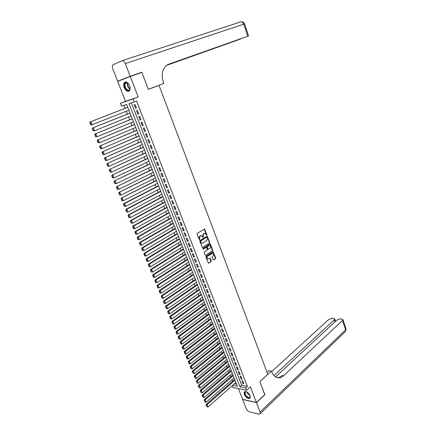 <?xml version="1.0" encoding="UTF-8"?>
<svg xmlns="http://www.w3.org/2000/svg" width="436" height="436" viewBox="0 0 436 436"><rect width="100%" height="100%" fill="white"/><g stroke="black" fill="none" stroke-linecap="round" stroke-linejoin="round"><path stroke-width="0.65" d="M206.746 235.26L206.877 234.737L204.517 229.02L197.274 233.342L197.083 234.099L199.394 239.767L200.07 236.094L201.525 235.598L203.187 237.484L203.051 236.258L203.661 233.865L204.233 233.505L205.094 233.374L206.746 235.26M206.446 235.222L204.222 229.08M199.279 239.702L199.083 238.525L199.454 238.503M202.882 237.451L202.68 236.279L203.051 236.258M250.084 395.681C247.948 392.04 245.969 390.863 244.133 392.144L244.269 394.422C246.389 398.052 248.373 399.223 250.215 397.937L250.084 395.681M129.574 85.669C127.868 82.257 126.124 81.243 124.336 82.627C123.519 83.854 123.492 85.532 124.249 87.663C125.955 91.07 127.704 92.072 129.492 90.677C130.299 89.462 130.326 87.794 129.574 85.669M213.068 259.692L213.629 259.943L215.515 258.679L215.7 257.938L213.177 251.763L206.086 256.275L205.896 257.027L208.463 263.251L211.057 261.66L211.242 260.908L209.989 258.09L207.798 259.017C206.729 258.232 206.642 257.3 207.531 256.21L212.752 253.142C213.814 253.916 213.907 254.847 213.03 255.932L212.288 256.423L212.103 257.175L213.068 259.692M131.389 102.869L241.74 385.282L247.397 386.421L245.648 388.002L246.547 390.313L232.786 387.441L232.126 385.778M130.271 76.447L117.676 81.401L125.508 101.337L138.207 96.961L130.271 76.447L141.885 72.365L148.371 89.369L159.02 85.342L267.824 374.333L259.867 381.598L264.815 394.564L256.423 402.461L250.378 386.841L246.547 390.313M138.207 96.961L133.078 98.923L134.239 101.904L129.029 103.664L239.991 386.841L245.648 388.002M247.397 386.421L136.572 100.999L134.239 101.904M209.596 243.125L209.787 242.378L207.214 236.11L200.02 240.492L199.83 241.25L202.44 247.566L209.596 243.125L209.226 243.141L209.411 242.394L206.926 236.165M210.501 244.269L212.752 250.182L212.566 250.929L205.748 255.392L205.171 255.136L204.19 252.586L204.38 251.828L207.171 250.024L207.362 249.272L206.419 247.277L203.22 249.196L202.947 248.487L209.934 244.007L210.501 244.269L210.13 244.28L212.381 250.193L212.752 250.182M238.394 388.612L242.612 399.349L256.423 402.461M206.119 405.224L207.16 406.957L206.119 405.224L206.195 404.368L234.497 379.636M204.179 400.51L205.225 402.254L204.179 400.51L204.261 399.659L232.704 375.074M198.315 386.252L199.366 388.007L198.315 386.252L198.402 385.408L227.276 361.264M179.321 238.547L179.142 238.824M177.283 233.358L177.103 233.636M175.234 228.137L175.054 228.42M173.174 222.9L172.994 223.183M171.103 217.635L170.923 217.924M169.026 212.343L168.846 212.637M166.934 207.029L166.759 207.329M164.835 201.694L164.661 201.993M162.732 196.325L162.557 196.636M160.612 190.941L160.437 191.251M159.761 188.777L125.693 206.413L124.315 206.381L124.652 206.337L123.84 204.364L123.502 204.408L124.315 206.381M158.486 185.523L158.312 185.84M157.63 183.354L157.352 183.398L157.598 183.273M156.35 180.084L156.175 180.406M154.197 174.623L154.028 174.945M152.044 169.13L151.875 169.457M150.872 166.917L151.15 166.863M149.875 163.614L149.706 163.947M148.698 161.375L148.981 161.342M147.695 158.072L147.531 158.41M146.507 155.81L146.801 155.794M145.51 152.502L145.341 152.845M144.311 150.218L144.61 150.218M143.308 146.91L143.144 147.254M142.098 144.599L142.409 144.616M141.101 141.286L140.937 141.64M139.88 138.953L140.196 138.986M138.877 135.64L138.719 135.994M137.651 133.28L137.972 133.334M136.648 129.961L136.49 130.32M135.411 127.579L135.743 127.65M134.408 124.26L134.25 124.625M133.16 121.851L133.498 121.944M132.157 118.527L131.999 118.897M130.893 116.096L131.241 116.205M129.895 112.771L129.737 113.147M136.446 108.046L135.067 104.515L134.201 104.804L135.574 108.33L136.446 108.046M138.73 113.91L137.362 110.395L136.49 110.673L137.858 114.183L138.73 113.91M141.002 119.747L139.64 116.249L138.768 116.516L140.125 120.009L141.002 119.747M143.264 125.557L141.907 122.075L141.035 122.331L142.387 125.802L143.264 125.557M145.515 131.334L144.163 127.868L143.286 128.113L144.638 131.574L145.515 131.334M147.755 137.084L146.414 133.639L145.531 133.874L146.872 137.313L147.755 137.084M149.984 142.812L148.649 139.378L147.766 139.602L149.101 143.024L149.984 142.812M152.202 148.507L150.872 145.09L149.989 145.302L151.319 148.709L152.202 148.507M154.409 154.175L153.085 150.774L152.202 150.976L153.526 154.371L154.409 154.175M156.606 159.816L155.292 156.431L154.404 156.628L155.717 160.001L156.606 159.816M158.797 165.429L157.483 162.067L156.595 162.246L157.903 165.604L158.797 165.429M160.971 171.016L159.669 167.669L158.775 167.838L160.077 171.185L160.971 171.016M163.135 176.58L161.838 173.245L160.944 173.403L162.246 176.733L163.135 176.58M165.293 182.112L164.001 178.793L163.108 178.945L164.399 182.259L165.293 182.112M167.435 187.622L166.154 184.319L165.255 184.461L166.541 187.758L167.435 187.622M169.571 193.104L168.291 189.818L167.397 189.949L168.678 193.23L169.571 193.104M171.697 198.56L170.422 195.29L169.528 195.41L170.798 198.674L171.697 198.56M173.811 203.988L172.547 200.734L171.648 200.849L172.912 204.097L173.811 203.988M175.921 209.394L174.656 206.157L173.757 206.255L175.016 209.493L175.921 209.394M178.013 214.774L176.76 211.553L175.855 211.645L177.109 214.861L178.013 214.774M180.101 220.131L178.847 216.921L177.943 217.003L179.196 220.207L180.101 220.131M182.177 225.461L180.929 222.262L180.024 222.338L181.267 225.526L182.177 225.461M184.243 230.764L183 227.587L182.095 227.647L183.333 230.824L184.243 230.764M186.297 236.045L185.066 232.879L184.155 232.933L185.387 236.094L186.297 236.045M188.347 241.299L187.12 238.149L186.21 238.198L187.436 241.342L188.347 241.299M190.385 246.531L189.159 243.397L188.248 243.435L189.469 246.563L190.385 246.531M192.412 251.741L191.197 248.618L190.281 248.645L191.497 251.763L192.412 251.741M194.429 256.924L193.219 253.817L192.303 253.834L193.513 256.94L194.429 256.924M196.44 262.085L195.235 258.989L194.32 259L195.524 262.091L196.44 262.085M198.44 267.219L197.241 264.14L196.325 264.145L197.524 267.219L198.44 267.219M200.429 272.331L199.236 269.268L198.32 269.263L199.514 272.32L200.429 272.331M202.413 277.421L201.225 274.369L200.304 274.353L201.492 277.4L202.413 277.421M204.386 282.484L203.203 279.449L202.282 279.427L203.465 282.457L204.386 282.484M206.348 287.531L205.171 284.506L204.25 284.474L205.427 287.493L206.348 287.531M208.304 292.551L207.133 289.542L206.212 289.504L207.383 292.507L208.304 292.551M210.25 297.548L209.084 294.551L208.163 294.507L209.329 297.494L210.25 297.548M212.19 302.524L211.029 299.543L210.103 299.483L211.264 302.464L212.19 302.524M214.12 307.478L212.964 304.508L212.038 304.442L213.193 307.407L214.12 307.478M216.038 312.405L214.888 309.451L213.962 309.38L215.112 312.329L216.038 312.405M217.951 317.315L216.806 314.372L215.88 314.296L217.024 317.234L217.951 317.315M219.853 322.204L218.714 319.272L217.787 319.185L218.927 322.111L219.853 322.204M221.75 327.065L220.616 324.15L219.684 324.057L220.818 326.967L221.75 327.065M223.635 331.91L222.507 329.006L221.575 328.902L222.703 331.801L223.635 331.91M225.516 336.734L224.387 333.84L223.455 333.731L224.584 336.619L225.516 336.734M227.385 341.53L226.262 338.652L225.33 338.538L226.448 341.41L227.385 341.53M229.243 346.309L228.132 343.448L227.194 343.323L228.311 346.184L229.243 346.309M231.096 351.067L229.985 348.217L229.053 348.086L230.164 350.931L231.096 351.067M232.944 355.809L231.838 352.969L230.9 352.828L232.007 355.662L232.944 355.809M234.781 360.523L233.68 357.694L232.742 357.547L233.843 360.37L234.781 360.523M236.606 365.221L235.511 362.403L234.573 362.251L235.669 365.063L236.606 365.221M238.432 369.897L237.337 367.09L236.399 366.932L237.489 369.728L238.432 369.897M240.241 374.551L239.157 371.761L238.22 371.592L239.304 374.377L240.241 374.551M242.045 379.184L240.966 376.404L240.023 376.23L241.108 379.004L242.045 379.184M241.827 380.851L242.907 383.609L243.844 383.8L242.77 381.031L241.827 380.851M123.928 105.387L125.078 108.297M126.244 111.251L127.361 114.096M128.527 117.05L129.639 119.862M130.805 122.821L131.901 125.606M133.067 128.566L134.152 131.318M135.324 134.283L136.397 137.008M137.563 139.972L138.626 142.665M139.798 145.629L140.85 148.295M142.016 151.265L143.057 153.903M144.229 156.873L145.259 159.478M146.431 162.454L147.444 165.031M148.621 168.007L149.624 170.558M150.796 173.539L151.793 176.057M152.971 179.038L153.952 181.534M155.129 184.515L156.099 186.984M157.276 189.965L158.235 192.407M159.413 195.388L160.366 197.802M161.543 200.789L162.486 203.176M163.664 206.163L164.595 208.522M165.773 211.515L166.694 213.847M167.871 216.839L168.781 219.145M169.958 222.137L170.858 224.42M172.04 227.412L172.929 229.668M174.111 232.661L174.989 234.895M176.171 237.893L177.038 240.094M178.22 243.092L179.082 245.272M180.264 248.269L181.114 250.428M182.297 253.425L183.136 255.556M184.319 258.559L185.153 260.668M186.335 263.666L187.153 265.753M188.341 268.75L189.153 270.81M190.336 273.813L191.137 275.852M192.32 278.855L193.115 280.866M194.298 283.874L195.083 285.858M196.271 288.866L197.045 290.828M198.227 293.837L198.996 295.777M200.179 298.785L200.936 300.704M202.124 303.712L202.871 305.609M204.059 308.623L204.795 310.492M205.983 313.506L206.713 315.353M207.901 318.367L208.621 320.198M209.809 323.207L210.523 325.016M211.711 328.025L212.414 329.812M213.602 332.826L214.294 334.586M215.482 337.6L216.169 339.344M217.357 342.358L218.038 344.08M219.226 347.094L219.897 348.795M221.085 351.808L221.744 353.487M222.932 356.501L223.586 358.158M224.774 361.172L225.423 362.812M226.611 365.826L227.249 367.444M228.437 370.458L229.069 372.055M230.257 375.074L230.878 376.65M232.066 379.663L232.682 381.222M234.372 383.794L236.579 384.241M127.617 106.984L127.465 107.365M128.62 110.308L128.985 110.461M130.98 116.314L131.252 116.227M133.236 122.053L133.509 121.971M135.482 127.759L135.754 127.683M137.716 133.443L137.989 133.372M139.94 139.1L140.212 139.03M142.152 144.73L142.425 144.665M144.354 150.333L144.627 150.267M146.545 155.908L146.823 155.848M148.731 161.456L149.003 161.402M150.9 166.983L151.178 166.928M153.063 172.482L153.336 172.427M155.211 177.953L155.489 177.904M174.373 226.05L141.618 245.179L140.261 245.136L140.605 245.125L139.82 243.217L139.476 243.228L140.261 245.136M176.455 231.271L143.847 250.613L142.49 250.569L142.839 250.558L142.06 248.656L141.711 248.673L142.49 250.569M159.02 85.342L156.295 86.306M232.628 385.331L237.391 386.312L126.631 104.471L121.579 106.177L120.434 103.278L133.078 98.923M125.508 101.337L120.434 103.278M241.74 385.282L239.991 386.841M135.574 108.33L136.424 107.992M137.858 114.183L138.703 113.84M140.125 120.009L140.97 119.66M142.387 125.802L143.221 125.448M144.638 131.574L145.466 131.214M146.872 137.313L147.7 136.948M149.101 143.024L149.924 142.654M151.319 148.709L152.137 148.333M153.526 154.371L154.339 153.99M155.717 160.001L156.529 159.614M157.903 165.604L158.709 165.211M160.077 171.185L160.879 170.787M162.246 176.733L163.042 176.329M164.399 182.259L165.19 181.85M166.541 187.758L167.331 187.344M168.678 193.23L169.457 192.81M170.798 198.674L171.577 198.249M172.912 204.097L173.686 203.667M175.016 209.493L175.79 209.057M177.109 214.861L177.877 214.425M179.196 220.207L179.959 219.766M181.267 225.526L182.03 225.08M183.333 230.824L184.09 230.371M185.387 236.094L186.139 235.636M187.436 241.342L188.183 240.879M189.469 246.563L190.216 246.1M191.497 251.763L192.238 251.294M193.513 256.94L194.249 256.466M195.524 262.091L196.255 261.611M197.524 267.219L198.249 266.734M199.514 272.32L200.238 271.835M201.492 277.4L202.211 276.909M203.465 282.457L204.184 281.961M205.427 287.493L206.141 286.992M207.383 292.507L208.092 292M209.329 297.494L210.032 296.987M211.264 302.464L211.967 301.952M213.193 307.407L213.891 306.89M215.112 312.329L215.809 311.811M217.024 317.234L217.717 316.705M218.927 322.111L219.613 321.583M220.818 326.967L221.504 326.433M222.703 331.801L223.385 331.267M224.584 336.619L225.259 336.08M226.448 341.41L227.123 340.865M228.311 346.184L228.982 345.634M230.164 350.931L230.829 350.381M232.007 355.662L232.671 355.111M233.843 360.37L234.503 359.814M235.669 365.063L236.328 364.501M237.489 369.728L238.143 369.167M239.304 374.377L239.953 373.81M241.108 379.004L241.757 378.432M242.907 383.609L243.55 383.037M204.566 233.364L204.233 233.505M202.68 236.279L203.29 233.887L203.868 233.527M200.996 235.587L200.647 235.734M199.083 238.525L199.699 236.11L200.282 235.751M202.724 247.523L209.226 243.141M207.198 237.315L206.795 237.124L200.724 240.939L200.876 242.209L201.846 243.19L202.735 243.054L206.877 240.438L207.476 238.045L207.198 237.315M201.999 243.223L201.476 243.206L200.506 242.225L200.353 240.955L206.424 237.146M205.748 255.392L212.196 250.94L212.381 250.193M206.212 247.283L202.914 249.163M210.043 248.16C210.931 247.07 210.833 246.133 209.754 245.354L207.432 246.487L207.247 247.239L208.185 249.229L210.043 248.16M209.296 245.348L209.018 245.468M208.016 249.234L207.52 248.94L206.877 247.25L207.062 246.504L208.648 245.484M212.305 253.131L212.01 253.262M207.874 259.033L207.427 259.022C206.359 258.237 206.272 257.305 207.16 256.215L211.64 253.272M208.746 263.202L210.686 261.665L210.871 260.913L209.705 258.134M213.629 259.943L215.144 258.684L215.324 257.938L212.893 251.812M127.726 107.261L90.083 121.993L127.743 107.305M128.887 110.204L91.326 125.012L90.726 124.74L91.053 124.636L90.181 122.516L89.854 122.625L90.726 124.74M90.181 122.516L90.901 121.726L92.143 124.751L91.053 124.636M89.854 122.625L90.083 121.993M129.078 84.617L129.933 86.829C130.07 90.699 128.784 91.511 126.059 89.266C123.437 86.312 124.451 80.943 127.334 82.764L129.149 84.737M128.053 83.309L127.563 82.96L125.448 83.216C124.565 84.884 124.876 86.808 126.38 88.977C127.628 90.345 128.696 90.574 129.579 89.663L130.042 88.464M125.454 81.957L124.729 82.518C123.633 84.589 124.015 86.971 125.879 89.669C126.947 90.906 127.988 91.391 129.001 91.129M250.062 395.626L250.09 395.719C250.139 398.493 248.727 398.537 245.855 395.844C244.285 393.452 244.291 392.073 245.871 391.708L246.961 392.008M246.514 391.828L245.179 392.318C244.847 393.19 245.168 394.286 246.144 395.61C247.861 397.485 249.163 397.932 250.051 396.956L250.182 396.106M244.618 391.637L244.427 391.915C244.013 393 244.411 394.357 245.621 395.997C247.37 397.992 248.874 398.689 250.133 398.084M130.201 76.267L141.814 72.185L148.349 89.309L163.778 83.478L163.413 82.497C160.808 73.461 162.595 67.351 168.765 64.174L247.79 36.232L243.773 24.171L125.29 63.58L130.201 76.267L117.606 81.227L122.576 79.477M141.814 72.185L136.844 74.136M166.944 65.078L240.596 39.027L166.465 65.422M125.29 63.58C124.304 61.411 123.137 60.49 121.797 60.811L112.831 64.871C112.177 65.836 112.15 67.182 112.761 68.893L117.606 81.227M167.25 64.893L247.79 36.232M264.707 394.667L259.883 381.642L271.421 371.112L271.71 371.87C272.805 374.693 274.418 376.541 276.549 377.418C279.04 378.301 281.443 377.696 283.754 375.598L342.467 320.487L342.919 319.544L340.636 318.809L336.886 320.046L275.59 376.949M267.006 372.159L268.669 370.644L271.421 371.112M256.472 402.597L242.667 399.485L246.286 408.701C247.043 410.331 248.122 411.382 249.523 411.867L258.87 414.146L260.221 413.682L260.118 412.015L256.472 402.597L264.865 394.7M273.917 375.576L334.27 319.839L334.734 318.896L332.515 318.182L328.82 319.408L271.628 371.663M276.996 377.571C278.898 377.652 280.697 376.917 282.386 375.358L283.754 375.598M129.999 113.038L92.563 128.02L130.021 113.098M131.16 115.987L94.617 130.773L93.206 130.762L93.533 130.664L92.666 128.555L92.339 128.658L93.206 130.762M92.666 128.555L93.38 127.764L94.617 130.773L93.533 130.664M92.339 128.658L92.563 128.02M132.261 118.794L95.026 134.016L132.288 118.87M133.416 121.742L97.081 136.768L95.669 136.757L95.996 136.659L95.135 134.566L94.808 134.659L95.669 136.757M95.135 134.566L95.849 133.776L97.081 136.768L95.996 136.659M94.808 134.659L95.026 134.016M134.506 124.516L97.484 139.983L134.544 124.609M135.667 127.47L99.533 142.73L98.122 142.719L98.454 142.626L97.593 140.545L97.266 140.632L98.122 142.719M97.593 140.545L98.307 139.754L99.533 142.73L98.454 142.626M97.266 140.632L97.484 139.983M136.746 130.211L99.926 145.924L136.79 130.32M137.907 133.165L101.97 148.665L100.563 148.649L100.896 148.567L100.04 146.491L99.708 146.578L100.563 148.649M100.04 146.491L100.754 145.706L101.97 148.665L100.896 148.567M99.708 146.578L99.926 145.924M138.975 135.879L102.351 151.832L139.024 136.005M140.136 138.839L104.395 154.573L102.994 154.551L103.327 154.475L102.476 152.409L102.144 152.491L102.994 154.551M102.476 152.409L103.185 151.624L104.395 154.573L103.327 154.475M102.144 152.491L102.351 151.832M141.193 141.526L104.771 157.712L141.248 141.662M142.354 144.485L106.809 160.448L105.408 160.426L105.741 160.35L104.896 158.295L104.564 158.377L105.408 160.426M104.896 158.295L105.605 157.51L106.809 160.448L105.741 160.35M104.564 158.377L104.771 157.712M143.4 147.139L107.174 163.56L143.46 147.297M144.561 150.098L109.213 166.29L107.812 166.274L108.144 166.198L107.305 164.154L106.973 164.23L107.812 166.274M107.305 164.154L108.014 163.375L109.213 166.29L108.144 166.198M106.973 164.23L107.174 163.56M145.597 152.731L109.567 169.381L145.662 152.9M146.758 155.69L111.6 172.111L110.204 172.089L110.542 172.018L109.703 169.986L109.371 170.056L110.204 172.089M109.703 169.986L110.406 169.206L111.6 172.111L110.542 172.018M109.371 170.056L109.567 169.381M147.782 158.29L111.948 175.174L147.853 158.475M148.949 161.255L113.976 177.899L112.586 177.872L112.924 177.812L112.09 175.784L111.752 175.85L112.586 177.872M112.09 175.784L112.788 175.005L113.976 177.899L112.924 177.812M111.752 175.85L111.948 175.174M149.957 163.827L114.319 180.935L150.039 164.029M151.123 166.792L116.341 183.66L114.957 183.632L115.289 183.572L114.461 181.556L114.128 181.621L114.957 183.632M114.461 181.556L115.164 180.782L116.341 183.66L115.289 183.572M114.128 181.621L114.319 180.935M152.12 169.337L116.679 186.668L152.208 169.555M153.292 172.307L118.696 189.388L117.311 189.36L117.649 189.306L116.826 187.3L116.488 187.36L117.311 189.36M116.826 187.3L117.524 186.526L118.696 189.388L117.649 189.306M116.488 187.36L116.679 186.668M154.279 174.82L119.023 192.374L154.371 175.054M155.445 177.795L121.039 195.088L119.655 195.061L119.998 195.012L119.175 193.017L118.837 193.072L119.655 195.061M119.175 193.017L119.873 192.243L121.039 195.088L119.998 195.012M118.837 193.072L119.023 192.374M156.426 180.281L121.361 198.053L156.519 180.526M157.592 183.251L123.372 200.767L121.993 200.734L122.331 200.691L121.513 198.707L121.175 198.751L121.993 200.734M121.513 198.707L122.205 197.933L123.372 200.767L122.331 200.691M121.175 198.751L121.361 198.053M158.557 185.714L123.682 203.705L124.533 203.59L158.66 185.976M123.84 204.364L124.533 203.59L125.693 206.413L124.652 206.337M123.502 204.408L123.682 203.705M160.682 191.121L125.993 209.324L126.849 209.226L160.791 191.399M161.854 194.096L127.999 212.032L126.625 212L126.969 211.961L126.157 209.994L125.819 210.038L126.625 212M126.157 209.994L126.849 209.226L127.999 212.032L126.969 211.961M125.819 210.038L125.993 209.324M162.797 196.505L128.298 214.921L129.149 214.828L162.911 196.794M163.969 199.481L130.299 217.624L128.925 217.591L129.269 217.553L128.462 215.602L128.119 215.635L128.925 217.591M128.462 215.602L129.149 214.828L130.299 217.624L129.269 217.553M128.119 215.635L128.298 214.921M164.906 201.863L130.587 220.491L131.443 220.409L165.026 202.162M166.078 204.844L132.582 223.188L131.214 223.15L131.558 223.123L130.756 221.177L130.413 221.21L131.214 223.15M130.756 221.177L131.443 220.409L132.582 223.188L131.558 223.123M130.413 221.21L130.587 220.491M166.999 207.193L132.866 226.033L133.721 225.962L167.124 207.514M168.171 210.174L134.86 228.726L133.492 228.687L133.836 228.66L133.04 226.725L132.697 226.753L133.492 228.687M133.04 226.725L133.721 225.962L134.86 228.726L133.836 228.66M132.697 226.753L132.866 226.033M169.086 212.501L135.133 231.543L135.994 231.483L169.217 212.833M170.258 215.488L137.122 234.236L135.76 234.197L136.103 234.176L135.313 232.252L134.964 232.274L135.76 234.197M135.313 232.252L135.994 231.483L137.122 234.236L136.103 234.176M134.964 232.274L135.133 231.543M171.163 217.787L137.389 237.031L138.25 236.982L171.299 218.131M172.334 220.769L139.378 239.718L138.016 239.68L138.359 239.664L137.569 237.745L137.226 237.767L138.016 239.68M137.569 237.745L138.25 236.982L139.378 239.718L138.359 239.664M137.226 237.767L137.389 237.031M173.228 223.047L139.634 242.492L140.496 242.454L173.37 223.406M139.82 243.217L140.496 242.454L141.618 245.179L140.605 245.125M139.476 243.228L139.634 242.492M175.288 228.284L141.869 247.931L142.736 247.899L175.435 228.655M142.06 248.656L142.736 247.899L143.847 250.613L142.839 250.558M141.711 248.673L141.869 247.931M177.338 233.494L144.093 253.338L144.959 253.316L177.485 233.876M178.509 236.481L146.071 256.014L144.714 255.97L145.063 255.965L144.289 254.074L143.94 254.084L144.714 255.97M144.289 254.074L144.959 253.316L146.071 256.014L145.063 255.965M143.94 254.084L144.093 253.338M179.376 238.683L146.305 258.722L147.177 258.712L179.528 239.081M180.548 241.669L148.278 261.398L146.927 261.349L147.275 261.349L146.501 259.469L146.158 259.469L146.927 261.349M146.501 259.469L147.177 258.712L148.278 261.398L147.275 261.349M146.158 259.469L146.305 258.722M181.403 243.844L148.513 264.08L149.379 264.074L181.567 244.258M182.58 246.836L150.48 266.75L149.134 266.701L149.483 266.707L148.709 264.832L148.36 264.832L149.134 266.701M148.709 264.832L149.379 264.074L150.48 266.75L149.483 266.707M148.36 264.832L148.513 264.08M183.425 248.989L150.703 269.41L151.575 269.415L183.589 249.408M184.597 251.975L152.671 272.08L151.325 272.031L151.674 272.037L150.905 270.173L150.556 270.167L151.325 272.031M150.905 270.173L151.575 269.415L152.671 272.08L151.674 272.037M150.556 270.167L150.703 269.41M185.436 254.101L152.883 274.718L153.761 274.735L185.605 254.542M186.613 257.098L154.845 277.383L153.505 277.334L153.854 277.34L153.09 275.487L152.742 275.481L153.505 277.334M153.09 275.487L153.761 274.735L154.845 277.383L153.854 277.34M152.742 275.481L152.883 274.718M187.436 259.197L155.058 279.999L155.935 280.026L187.611 259.649M188.614 262.189L157.015 282.659L155.674 282.61L156.028 282.621L155.265 280.779L154.916 280.768L155.674 282.61M155.265 280.779L155.935 280.026L157.015 282.659L156.028 282.621M154.916 280.768L155.058 279.999M189.431 264.271L157.216 285.258L158.094 285.291L189.611 264.728M190.608 267.263L159.173 287.913L158.186 287.874L157.434 286.038L157.08 286.027L157.837 287.864L158.186 287.874M157.434 286.038L158.094 285.291L159.173 287.913M157.08 286.027L157.216 285.258M191.415 269.317L159.369 290.485L160.252 290.529L191.6 269.791M192.592 272.315L161.32 293.139L160.339 293.106L159.587 291.281L159.233 291.264L159.985 293.09L160.339 293.106M159.587 291.281L160.252 290.529L161.32 293.139M159.233 291.264L159.369 290.485M193.388 274.342L161.511 295.695L162.394 295.744L193.579 274.827M194.565 277.34L163.462 298.344L162.481 298.311L161.729 296.496L161.38 296.475L162.127 298.289L162.481 298.311M161.729 296.496L162.394 295.744L163.462 298.344M161.38 296.475L161.511 295.695M195.355 279.345L163.642 300.878L164.525 300.938L195.551 279.847M196.532 282.343L165.587 303.527L164.612 303.494L163.865 301.685L163.511 301.658L164.258 303.472L164.612 303.494M163.865 301.685L164.525 300.938L165.587 303.527M163.511 301.658L163.642 300.878M197.312 284.327L165.762 306.034L166.65 306.105L197.513 284.839M198.489 287.324L167.707 308.683L166.732 308.655L165.991 306.851L165.636 306.824L166.378 308.623L166.732 308.655M165.991 306.851L166.65 306.105L167.707 308.683M165.636 306.824L165.762 306.034M199.263 289.286L167.876 311.173L168.759 311.25L199.465 289.809M200.44 292.284L169.811 313.811L168.841 313.784L168.105 311.991L167.751 311.963L168.487 313.751L168.841 313.784M168.105 311.991L168.759 311.25L169.811 313.811M167.751 311.963L167.876 311.173M201.203 294.224L169.975 316.28L170.863 316.367L201.41 294.758M202.38 297.221L171.909 318.918L170.945 318.896L170.209 317.108L169.855 317.076L170.59 318.858L170.945 318.896M170.209 317.108L170.863 316.367L171.909 318.918M169.855 317.076L169.975 316.28M203.132 299.134L172.067 321.37L172.956 321.463L203.345 299.679M204.31 302.137L174.002 324.002L173.038 323.981L172.307 322.204L171.948 322.166L172.678 323.943L173.038 323.981M172.307 322.204L172.956 321.463L174.002 324.002M171.948 322.166L172.067 321.37M205.056 304.028L174.149 326.433L175.043 326.537L205.274 304.584M206.233 307.031L176.079 329.06L175.119 329.044L174.389 327.273L174.035 327.234L174.76 329L175.119 329.044M174.389 327.273L175.043 326.537L176.079 329.06M174.035 327.234L174.149 326.433M206.969 308.901L176.22 331.469L177.114 331.583L207.193 309.467M208.146 311.904L178.15 334.096L177.19 334.085L176.466 332.319L176.111 332.276L176.831 334.036L177.19 334.085M176.466 332.319L177.114 331.583L178.15 334.096M176.111 332.276L176.22 331.469M208.877 313.751L178.286 336.488L179.18 336.608L209.106 314.329M210.054 316.754L180.21 339.11L179.25 339.099L178.531 337.344L178.177 337.295L178.896 339.05L179.25 339.099M178.531 337.344L179.18 336.608L180.21 339.11M178.177 337.295L178.286 336.488M210.773 318.574L180.34 341.481L181.234 341.611L211.002 319.168M211.951 321.583L182.259 344.102L181.305 344.091L180.586 342.347L180.232 342.293L180.945 344.037L181.305 344.091M180.586 342.347L181.234 341.611L182.259 344.102M180.232 342.293L180.34 341.481M212.659 323.381L182.384 346.451L183.278 346.587L212.899 323.986M213.842 326.39L184.297 349.067L183.349 349.062L182.635 347.323L182.275 347.269L182.989 349.002L183.349 349.062M182.635 347.323L183.278 346.587L184.297 349.067M182.275 347.269L182.384 346.451M214.539 328.172L184.417 351.4L185.316 351.541L214.785 328.782M215.722 331.175L186.33 354.016L185.382 354.005L184.673 352.277L184.314 352.217L185.022 353.945L185.382 354.005M184.673 352.277L185.316 351.541L186.33 354.016M184.314 352.217L184.417 351.4M216.414 332.935L186.445 356.326L187.344 356.479L216.659 333.562M217.597 335.938L188.352 358.937L187.409 358.932L186.701 357.209L186.341 357.149L187.049 358.866L187.409 358.932M186.701 357.209L187.344 356.479L188.352 358.937M186.341 357.149L186.445 356.326M218.278 337.677L188.461 361.226L189.36 361.39L218.529 338.314M219.461 340.685L190.363 363.837L189.426 363.831L188.717 362.12L188.357 362.054L189.066 363.766L189.426 363.831M188.717 362.12L189.36 361.39L190.363 363.837M188.357 362.054L188.461 361.226M220.136 342.402L190.467 366.109L191.366 366.278L220.387 343.05M221.319 345.41L192.369 368.709L191.431 368.709L190.728 367.003L190.369 366.938L191.072 368.643L191.431 368.709M190.728 367.003L191.366 366.278L192.369 368.709M190.369 366.938L190.467 366.109M221.984 347.105L192.461 370.965L193.366 371.14L222.24 347.765M223.167 350.113L194.363 373.565L193.426 373.565L192.369 371.799L193.426 373.565M192.728 371.87L193.366 371.14L194.363 373.565M192.369 371.799L192.461 370.965M223.826 351.787L194.451 375.805L195.355 375.985L224.088 352.457M225.003 354.795L196.347 378.399L195.415 378.404L194.723 376.715L194.358 376.639L195.415 378.404M194.723 376.715L195.355 375.985L196.347 378.399M194.358 376.639L194.451 375.805M225.657 356.452L196.434 380.617L197.339 380.808L225.924 357.128M226.84 359.455L198.326 383.211L197.394 383.217L196.342 381.456L197.394 383.217M196.701 381.533L197.339 380.808L198.326 383.211M196.342 381.456L196.434 380.617M198.402 385.408L199.306 385.609L227.75 361.782M228.66 364.098L200.293 388.002L199.366 388.007M198.68 386.334L199.306 385.609L200.293 388.002M229.298 365.711L200.364 390.182L201.274 390.384L229.57 366.414M230.481 368.72L202.25 392.765L201.328 392.776L200.277 391.027L201.328 392.776M200.642 391.108L201.274 390.384L202.25 392.765M200.277 391.027L200.364 390.182M231.107 370.317L202.315 394.929L203.225 395.141L231.385 371.025M232.29 373.325L204.201 397.512L203.28 397.523L202.233 395.779L203.28 397.523M202.598 395.866L203.225 395.141L204.201 397.512M202.233 395.779L202.315 394.929M204.261 399.659L205.171 399.877L233.189 375.619M234.088 377.908L206.141 402.237L205.225 402.254M204.544 400.597L205.171 399.877L206.141 402.237M206.195 404.368L207.111 404.592L234.988 380.192M235.881 382.47L208.076 406.941L207.16 406.957M206.484 405.311L207.111 404.592L208.076 406.941M206.506 234.759L206.877 234.737M199.35 239.228L199.721 239.206M202.947 236.977L203.318 236.961M203.29 233.887L203.661 233.865M199.699 236.11L200.07 236.094M204.457 229.358L204.827 229.336M207.149 236.443L207.52 236.421M209.411 242.394L209.787 242.378M200.353 240.955L200.724 240.939M200.222 241.484L200.593 241.468M200.506 242.225L200.876 242.209M212.196 250.94L212.566 250.929M205.765 247.332L206.135 247.321M207.062 246.504L207.432 246.487M206.877 247.25L207.247 247.239M207.52 248.94L207.89 248.929M207.16 256.215L207.531 256.21M209.907 258.39L210.277 258.385M210.871 260.913L211.242 260.908M210.686 261.665L211.057 261.66M213.095 252.068L213.466 252.057M215.324 257.938L215.7 257.938M215.144 258.684L215.515 258.679M129.901 89.053L128.789 88.094C127.525 86.366 127.11 84.649 127.546 82.954L127.334 82.764M127.803 83.113C127.465 84.742 127.879 86.344 129.056 87.93L129.983 88.77M250.084 395.703L247.915 393.986L246.89 391.969M247.228 392.171L248.128 393.801L249.937 395.332M122.02 60.735L240.536 21.925C241.925 21.571 243.005 22.318 243.773 24.171L244.569 23.953C243.991 22.476 242.928 21.767 241.386 21.816M168.301 64.354L168.765 64.174M260.118 412.015L345.585 329.845L342.467 320.487M334.946 321.85L334.27 319.839M345.988 328.766L345.535 331.415L345.045 331.894M201.476 243.206L201.846 243.19M207.814 249.239L208.185 249.229M207.427 259.022L207.798 259.017M126.892 82.698L125.448 83.216M246.16 391.784L245.871 391.708M245.686 391.855L245.179 392.318M248.569 35.97L244.569 23.942M335.54 321.299L334.734 318.896M260.221 413.682L345.535 331.415L346.026 328.88L342.919 319.544"/></g></svg>
